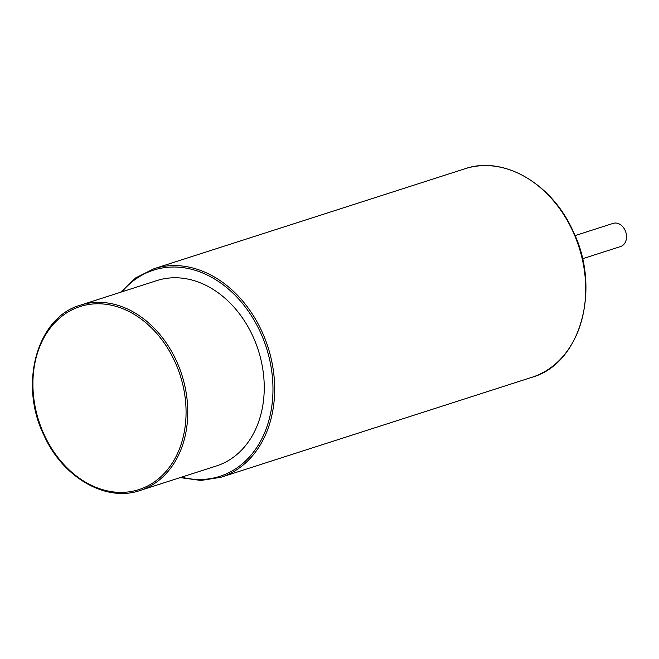 <?xml version="1.0" encoding="UTF-8"?>
<svg xmlns="http://www.w3.org/2000/svg" width="659" height="659" viewBox="0 0 659 659"><rect width="100%" height="100%" fill="white"/><g stroke="black" fill="none" stroke-linecap="round" stroke-linejoin="round"><path stroke-width="0.99" d="M80.423 305.166L156.891 280.577A97.343 75.225 72.2 0 1 252.759 336.016A97.343 75.225 72.2 0 1 216.482 465.929L140.013 490.51A97.343 75.225 -107.8 0 0 176.291 360.605A97.343 75.225 -107.8 0 0 80.423 305.166C37.258 317.094 18.518 383.67 43.873 435.121C62.663 477.528 105.951 502.446 140.013 490.51M575.043 235.617L613.101 223.385A12.167 9.399 72.2 0 1 625.086 230.312A12.167 9.399 72.2 0 1 620.547 246.548L582.498 258.781M44.244 434.841A96.123 74.278 -107.8 0 0 149.609 484.909A96.123 74.278 -107.8 0 0 174.726 361.305A96.123 74.278 -107.8 0 0 69.36 311.246A96.123 74.278 -107.8 0 0 44.244 434.841M181.571 477.149A108.298 83.685 -107.8 0 0 260.725 440.887A108.298 83.685 -107.8 0 0 260.19 331.831A108.298 83.685 -107.8 0 0 121.981 291.805M180.179 477.602L200.937 480.46L220.938 477.273A109.509 84.624 -107.8 0 0 261.755 331.123A109.509 84.624 -107.8 0 0 153.909 268.757L135.795 277.826L120.589 292.25M464.924 168.77A109.509 84.624 72.2 0 1 572.77 231.136A109.509 84.624 72.2 0 1 531.961 377.286C580.53 363.842 601.56 288.947 573.05 231.087C551.921 183.4 503.245 155.351 464.924 168.77L153.909 268.757M220.938 477.273L531.961 377.286"/></g></svg>
